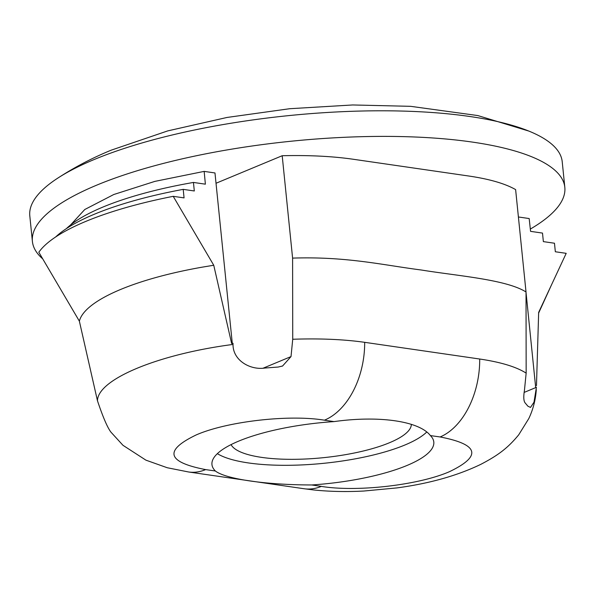 <?xml version="1.0" encoding="UTF-8"?>
<svg xmlns="http://www.w3.org/2000/svg" width="596" height="596" viewBox="0 0 596 596"><rect width="100%" height="100%" fill="white"/><g stroke="black" fill="none" stroke-linecap="round" stroke-linejoin="round"><path stroke-width="0.89" d="M231.069 444.609A90.979 25.002 174.2 0 0 261.711 457.393A90.979 25.002 174.2 0 0 358.516 452.111A90.979 25.002 174.2 0 0 411.344 424.33M334.051 421.603A111.489 30.642 174.2 0 0 238.795 441.085A111.489 30.642 174.2 0 0 211.952 464.552A111.489 30.642 174.2 0 0 215.357 470.989C225.713 479.08 265.89 484.913 311.701 484.965A111.489 30.642 174.2 0 0 406.964 465.483A111.489 30.642 174.2 0 0 433.799 442.016A111.489 30.642 174.2 0 0 430.394 435.587C419.398 421.156 379.22 415.256 334.051 421.603L324.425 420.18C288.598 414.28 226.83 421.521 196.285 434.894C163.691 450.539 166.805 462.109 205.627 469.603L215.357 470.989M217.361 453.66A111.489 30.642 174.2 0 0 404.885 445.011A111.489 30.642 174.2 0 0 426.498 432.256M66.357 228.64A189.088 51.971 -5.8 0 1 103.011 207.028A189.088 51.971 -5.8 0 1 193.447 182.443L194.311 190.973L183.203 189.364L184.067 197.894L173.213 196.322A214.068 58.833 174.2 0 0 38.822 252.227L79.365 321.162L97.483 400.825C97.476 379.428 157.776 354.262 233.014 344.436L233.029 343.296L231.628 343.497L213.748 265.25L202.409 267.127A173.034 47.553 174.2 0 0 120.66 289.447A173.034 47.553 174.2 0 0 80.579 317.81A173.034 47.553 174.2 0 0 79.365 321.162M55.659 236.97A201.575 55.398 -5.8 0 1 94.459 214.188A201.575 55.398 -5.8 0 1 183.203 189.364M42.741 258.887A267.582 73.539 -5.8 0 1 32.4 241.432A267.582 73.539 -5.8 0 1 96.805 185.11A267.582 73.539 -5.8 0 1 387.802 136.395A267.582 73.539 -5.8 0 1 564.822 187.345A267.582 73.539 -5.8 0 1 530.321 229.073M32.4 241.432L29.8 215.834A267.582 73.539 -5.8 0 1 56.382 179.038A267.582 73.539 -5.8 0 1 94.205 159.512A267.582 73.539 -5.8 0 1 528.786 131.053A267.582 73.539 -5.8 0 1 562.222 161.754L564.822 187.345M233.014 344.436C232.835 360.505 250.357 370.302 264.892 368.045L278.205 367.039L282.586 365.996L291.012 356.587L292.733 339.258C319.761 338.334 343.743 339.355 364.678 342.327L479.713 359.023C500.826 362.152 516.307 366.853 526.156 373.126L526.022 291.98L515.622 189.595C505.021 183.568 489.428 179.046 468.836 176.029L353.137 159.244C332.449 156.271 308.803 155.094 282.199 155.727L216.028 183.255M526.022 291.98C506.302 279.494 457.683 275.933 421.387 270.018C382.788 265.064 346.626 256.325 292.599 258.113L282.199 155.727M311.701 484.965L321.333 486.388C357.16 492.289 418.928 485.055 449.473 471.674C482.067 456.029 478.946 444.46 440.124 436.965L430.394 435.587M292.733 339.258L292.599 258.113M524.122 392.429L536.415 387.318L533.994 402.196L530.507 407.426L527.914 406.204L525.083 402.851C523.623 400.914 523.407 396.787 524.435 390.454L526.156 373.126M538.65 313.042L551.687 284.463L538.657 312.386L536.475 385.657M518.58 217.004L529.181 218.546L530.567 231.352L542.502 233.088L543.366 241.618L554.474 243.228L555.338 251.758L566.2 253.337L551.687 284.463M535.692 387.616L526.03 292.42M193.447 182.443L205.382 184.171L204.16 171.387L154.863 181.385L113.799 194.505L84.781 209.501L70.537 224.99M232.291 343.4L214.977 172.959L204.16 171.387M205.627 469.603A71.356 45.885 98.1 0 1 188.664 471.995L167.252 467.741L145.923 460.157L122.97 445.301L110.908 432.107C107.392 427.436 102.914 417.006 97.483 400.825M213.748 265.25L173.213 196.322M263.201 368.157L291.012 356.587M479.713 359.023A71.356 45.885 98.1 0 1 440.124 436.965M324.425 420.18A71.356 46.518 -81.6 0 0 364.678 342.327M188.664 471.995A71.356 45.885 98.1 0 1 188.656 471.995L303.945 488.72A71.356 46.518 -81.6 0 0 321.333 486.388M56.382 179.038C73.792 167.618 92.089 157.977 111.288 150.14L167.767 130.889L227.024 117.457L289.663 108.718L352.676 104.963L410.629 106.326L477.791 115.557L528.786 131.053M281.99 366.227L282.579 365.981M303.945 488.72L313.548 489.942C329.335 491.588 346.082 491.953 363.791 491.037L396.966 487.908C429.329 483.557 457.281 475.697 480.83 464.336C498.532 455.12 508.038 447.775 518.736 434.789L528.816 418.534C533.085 409.519 535.581 399.916 536.296 389.717"/></g></svg>
